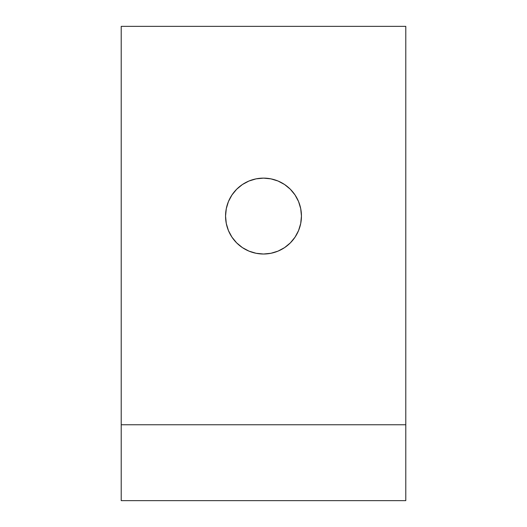 <?xml version="1.0" encoding="UTF-8"?>
<svg xmlns="http://www.w3.org/2000/svg" width="527" height="527" viewBox="0 0 527 527"><rect width="100%" height="100%" fill="white"/><g stroke="black" fill="none" stroke-linecap="round" stroke-linejoin="round"><path stroke-width="0.79" d="M225.556 216.07L226.287 223.474L228.441 230.589L231.952 237.15L236.669 242.901L242.42 247.618L248.981 251.129L256.096 253.283L263.5 254.014L270.904 253.283L263.5 254.014A37.944 37.944 0 0 1 225.556 216.07A37.944 37.944 0 0 1 263.5 178.126L256.096 178.857L248.981 181.011L242.42 184.522L236.669 189.239L231.952 194.99L228.441 201.551L226.287 208.666L225.556 216.07L226.287 208.666M121.21 424.762L405.79 424.762L405.79 500.65L121.21 500.65L121.21 26.35L405.79 26.35L121.21 26.35L121.21 424.762L405.79 424.762L405.79 26.35L405.79 500.65L121.21 500.65L121.21 424.762M295.048 194.99L298.559 201.551L295.048 194.99L290.331 189.239L284.58 184.522L278.019 181.011L270.904 178.857L263.5 178.126A37.944 37.944 0 0 1 301.444 216.07A37.944 37.944 0 0 1 263.5 254.014M300.713 208.666L301.444 216.07L300.713 208.666L298.559 201.551M290.305 242.927L289.145 244.034M270.904 253.283L278.019 251.129L284.58 247.618L290.331 242.901L295.048 237.15L298.559 230.589L300.713 223.474L301.444 216.07"/></g></svg>
